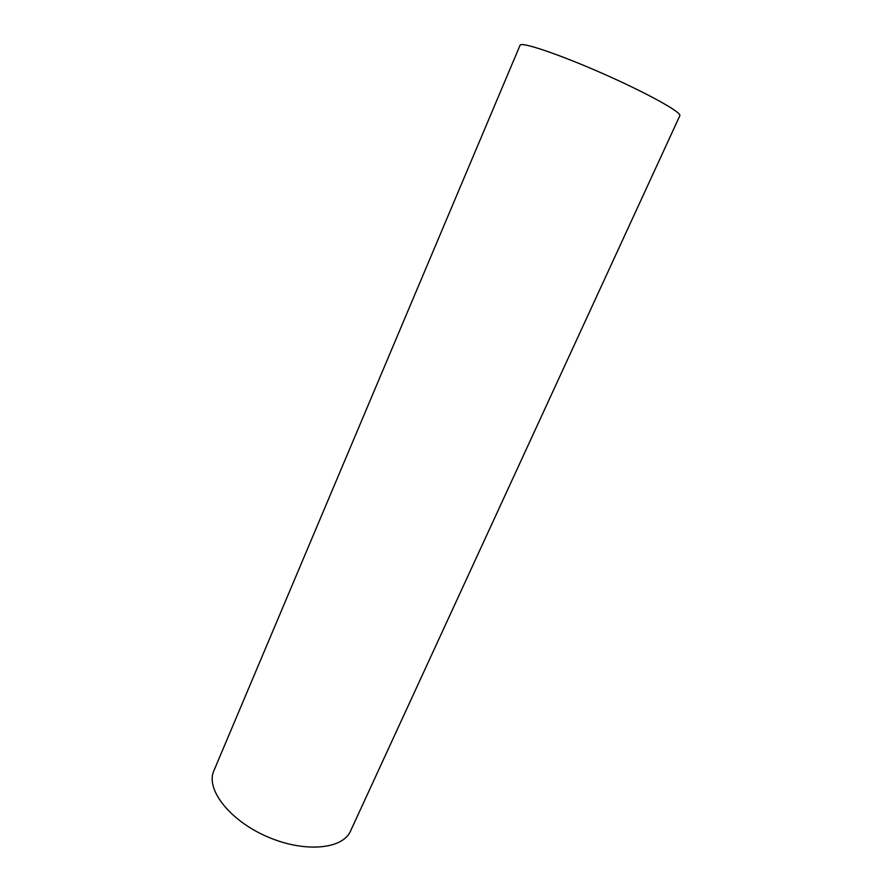 <?xml version="1.0" encoding="UTF-8"?>
<svg xmlns="http://www.w3.org/2000/svg" width="892" height="892" viewBox="0 0 892 892"><rect width="100%" height="100%" fill="white"/><g stroke="black" fill="none" stroke-linecap="round" stroke-linejoin="round"><path stroke-width="1.34" d="M350.511 831.099C342.718 849.519 303.871 852.997 266.541 836.395C229.121 820.027 205.495 788.996 213.846 770.822L520.058 45.258C520.805 41.4 558.771 54.122 602.959 73.635C647.179 93.114 682.168 112.57 679.827 115.726L350.511 831.099"/></g></svg>
